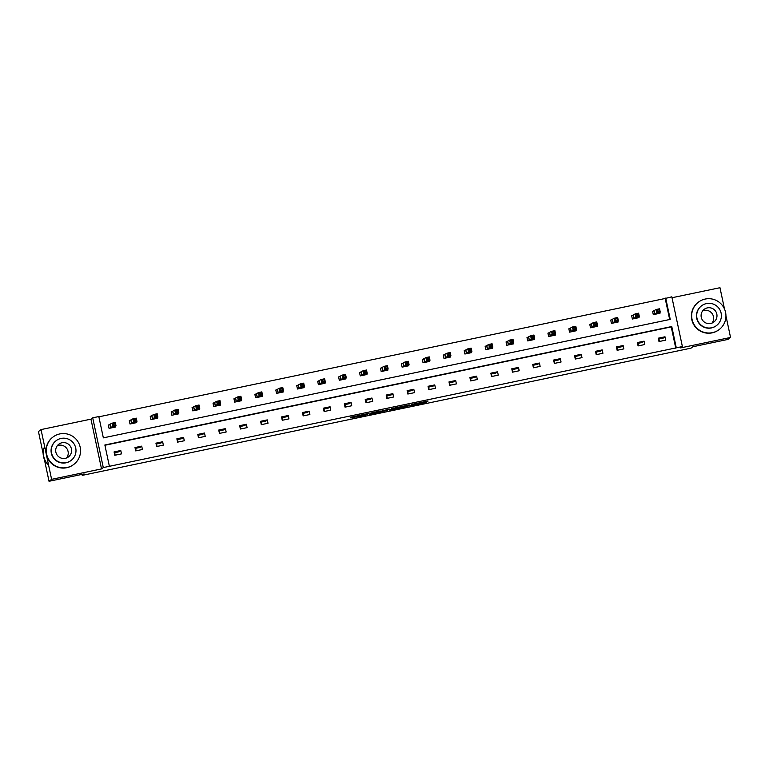 <?xml version="1.0" encoding="UTF-8"?>
<svg xmlns="http://www.w3.org/2000/svg" width="769" height="769" viewBox="0 0 769 769"><rect width="100%" height="100%" fill="white"/><g stroke="black" fill="none" stroke-linecap="round" stroke-linejoin="round"><path stroke-width="1.15" d="M410.002 405.84L426.266 402.427L428.093 401.034L411.886 404.407L418.451 403.244L410.944 405.128L417.346 404.09L410.002 405.84M41.036 429.583L51.61 479.337L101.527 468.907L90.953 419.153L41.036 429.583L38.45 431.544L49.024 481.288L84.109 473.954L82.245 475.367L691.014 348.155L692.879 346.752L727.964 339.417L730.55 337.456L725.946 315.819M724.504 309.032L719.976 287.712L672.019 297.728M49.024 481.288L51.61 479.337M350.683 417.884L365.515 415.173L368.764 413.434L350.587 417.24L366.611 414.049L365.4 414.972L350.683 417.884M669.674 319.519L665.195 298.478L671.818 296.815L682.391 346.559L680.632 347.896L730.55 337.456M682.391 346.559L676.287 347.838L671.76 326.527L104.863 444.982L109.39 466.302L103.286 467.571L92.713 417.827L98.817 416.548L103.344 437.859L670.241 319.395L665.714 298.084M109.39 466.302L676.287 347.838M101.527 468.907L103.286 467.571M389.72 410.06L407.887 406.263L409.723 404.879L391.546 408.675L389.72 410.06M385.942 410.646L370.447 414.145L369.235 414.347L371.062 412.963L379.136 411.213L379.261 411.838L386.307 410.358L379.261 411.838M379.607 411.578L380.357 411.011L379.136 411.213M379.607 411.588L389.268 409.137L385.99 410.896M82.043 474.386L82.245 475.367M114.716 452.691L115.167 455.19M135.652 448.317L136.103 450.817M156.578 443.944L157.03 446.443M177.514 439.57L177.966 442.069M198.44 435.196L198.892 437.696M219.376 430.823L219.828 433.322M240.312 426.449L240.755 428.948M261.239 422.075L261.691 424.575M282.175 417.702L282.617 420.201M303.101 413.328L303.553 415.827M324.037 408.954L324.48 411.453M344.964 404.581L345.416 407.08M365.9 400.207L366.352 402.706M386.826 395.833L387.278 398.332M407.762 391.459L408.214 393.959M428.698 387.086L429.14 389.585M449.625 382.712L450.076 385.211M470.561 378.338L471.003 380.838M491.487 373.965L491.939 376.464M512.423 369.591L512.865 372.09M533.35 365.217L533.801 367.717M554.286 360.844L554.728 363.343M575.212 356.47L575.664 358.969M596.148 352.096L596.6 354.596M617.074 347.723L617.526 350.222M638.01 343.339L638.462 345.848M658.946 338.966L659.389 341.474M130.788 420.335L129.288 420.643L129.999 424.007L136.709 422.604L136.546 421.816M172.65 411.578L171.151 411.896L171.862 415.26L178.571 413.857L178.408 413.068M214.513 402.831L213.013 403.148L213.724 406.513L220.434 405.109L220.27 404.321M256.375 394.084L254.875 394.401L255.587 397.765L262.296 396.362L262.133 395.574M298.237 385.336L296.738 385.654L297.459 389.018L304.159 387.614L303.995 386.826M340.1 376.589L338.6 376.906L339.321 380.271L346.031 378.867L345.858 378.079M381.972 367.842L380.463 368.159L381.184 371.523L387.893 370.12L387.72 369.322M423.834 359.094L422.325 359.411L423.046 362.766L429.756 361.372L429.583 360.574M465.697 350.347L464.197 350.664L464.909 354.019L471.618 352.625L471.445 351.827M507.559 341.599L506.06 341.917L506.771 345.271L513.481 343.878L513.308 343.08M549.422 332.852L547.922 333.169L548.633 336.524L555.343 335.121L555.18 334.332M591.284 324.105L589.785 324.422L590.496 327.777L597.205 326.373L597.042 325.585M633.147 315.357L631.647 315.665L632.358 319.029L639.068 317.626L638.904 316.838M665.195 298.478L98.874 416.817M654.083 310.984L652.573 311.291L653.294 314.656L660.004 313.252L659.831 312.464M612.22 319.731L610.711 320.048L611.432 323.403L618.141 322L617.968 321.211M570.348 328.478L568.849 328.796L569.569 332.15L576.279 330.747L576.106 329.959M528.486 337.226L526.986 337.543L527.707 340.898L534.407 339.494L534.244 338.706M486.623 345.973L485.124 346.29L485.835 349.645L492.545 348.251L492.381 347.453M444.761 354.72L443.261 355.038L443.973 358.392L450.682 356.999L450.519 356.201M402.898 363.468L401.399 363.785L402.11 367.14L408.82 365.746L408.656 364.948M361.036 372.215L359.536 372.532L360.248 375.897L366.957 374.493L366.794 373.696M319.173 380.963L317.674 381.28L318.385 384.644L325.095 383.241L324.931 382.453M277.311 389.71L275.811 390.027L276.523 393.392L283.232 391.988L283.059 391.2M235.449 398.457L233.949 398.775L234.66 402.139L241.37 400.736L241.197 399.947M193.586 407.205L192.077 407.522L192.798 410.886L199.507 409.483L199.334 408.695M151.714 415.952L150.215 416.269L150.935 419.634L157.645 418.23L157.472 417.442M109.852 424.709L108.352 425.017L109.073 428.381L115.783 426.978L115.61 426.189M90.953 419.153L92.713 417.827M665.002 336.784L665.714 340.148L659.004 341.551L658.293 338.187L665.002 336.784L663.33 338.052L658.485 339.062M644.076 341.157L644.787 344.522L638.078 345.925L637.366 342.561L644.076 341.157L642.394 342.426L637.549 343.445M623.14 345.531L623.851 348.895L617.142 350.299L616.43 346.934L623.14 345.531L621.467 346.8L616.613 347.819M602.204 349.905L602.925 353.269L596.215 354.672L595.494 351.308L602.204 349.905L600.531 351.173L595.687 352.192M581.277 354.278L581.989 357.643L575.279 359.046L574.568 355.682L581.277 354.278L579.595 355.547L574.751 356.566M560.341 358.652L561.062 362.016L554.353 363.42L553.632 360.055L560.341 358.652L558.669 359.921L553.824 360.94M539.415 363.026L540.126 366.39L533.417 367.793L532.706 364.429L539.415 363.026L537.733 364.295L532.888 365.313M518.479 367.399L519.2 370.764L512.49 372.167L511.769 368.803L518.479 367.399L516.806 368.668L511.962 369.687M497.553 371.783L498.264 375.137L491.554 376.541L490.843 373.176L497.553 371.783L495.87 373.042L491.026 374.061M476.617 376.156L477.328 379.511L470.628 380.915L469.907 377.55L476.617 376.156L474.944 377.416L470.099 378.435M455.69 380.53L456.402 383.885L449.692 385.288L448.981 381.924L455.69 380.53L454.008 381.789L449.163 382.808M434.754 384.904L435.465 388.258L428.756 389.662L428.045 386.298L434.754 384.904L433.082 386.163L428.237 387.182M413.818 389.277L414.539 392.632L407.83 394.036L407.118 390.671L413.818 389.277L412.146 390.537L407.301 391.556M392.892 393.651L393.603 397.006L386.894 398.409L386.182 395.045L392.892 393.651L391.219 394.91L386.365 395.929M371.956 398.025L372.677 401.38L365.967 402.783L365.246 399.428L371.956 398.025L370.283 399.294L365.438 400.303M351.029 402.398L351.741 405.753L345.031 407.157L344.32 403.802L351.029 402.398L349.347 403.667L344.502 404.677M330.093 406.772L330.814 410.127L324.105 411.53L323.384 408.176L330.093 406.772L328.421 408.041L323.576 409.05M309.167 411.146L309.878 414.501L303.169 415.904L302.457 412.549L309.167 411.146L307.485 412.415L302.64 413.424M288.231 415.52L288.952 418.874L282.242 420.278L281.521 416.923L288.231 415.52L286.558 416.788L281.714 417.798M267.304 419.893L268.016 423.258L261.306 424.651L260.595 421.297L267.304 419.893L265.622 421.162L260.778 422.171M246.368 424.267L247.08 427.631L240.38 429.025L239.659 425.67L246.368 424.267L244.696 425.536L239.851 426.545M225.442 428.641L226.153 432.005L219.444 433.399L218.732 430.044L225.442 428.641L223.76 429.909L218.915 430.919M204.506 433.014L205.217 436.379L198.508 437.772L197.796 434.418L204.506 433.014L202.833 434.283L197.989 435.292M183.57 437.388L184.291 440.752L177.581 442.146L176.87 438.791L183.57 437.388L181.897 438.657L177.053 439.666M162.643 441.762L163.355 445.126L156.645 446.52L155.934 443.165L162.643 441.762L160.961 443.031L156.117 444.04M141.707 446.135L142.428 449.5L135.719 450.903L134.998 447.539L141.707 446.135L140.035 447.404L135.19 448.414M120.781 450.509L121.492 453.873L114.783 455.277L114.072 451.912L120.781 450.509L119.099 451.778L114.254 452.787M675.768 348.232L671.241 326.912L104.92 445.261M671.241 326.912L671.76 326.527M405.167 406.811L406.916 405.494L399.351 407.858L405.167 406.811M659.677 313.319L659.542 312.685M658.504 313.569L660.263 312.137L656.909 312.839L656.197 309.484L652.602 311.416M657.553 310.176L656.197 309.484L659.542 308.782L660.263 312.137L658.889 309.897L657.553 310.176L657.831 311.522L659.177 311.243M657.831 311.522L654.794 314.348M658.889 309.897L659.542 308.782M702.722 310.811A7.978 7.94 -127.1 0 1 711.998 323.086M712.373 332.66A17.197 17.12 52.9 0 0 724.388 308.773A17.197 17.12 52.9 0 0 698.435 302.14A17.197 17.12 52.9 0 0 712.373 332.66M698.435 302.14L698.175 302.332A17.197 17.12 52.9 0 0 712.113 332.862A17.197 17.12 52.9 0 0 718.909 329.766L719.169 329.574M716.506 325.556L716.266 325.729A12.381 12.323 -127.1 0 1 697.579 320.952A12.381 12.323 -127.1 0 1 701.338 305.975L701.568 305.802A12.381 12.323 52.9 0 0 711.613 327.777A12.381 12.323 52.9 0 0 720.265 310.57A12.381 12.323 52.9 0 0 701.568 305.802M707.384 307.879A7.978 7.94 52.9 0 0 701.809 318.962A7.978 7.94 52.9 0 0 713.853 322.038A7.978 7.94 52.9 0 0 707.384 307.879M57.329 445.674A7.978 7.94 -127.1 0 1 66.605 457.949M66.98 467.523A17.197 17.12 52.9 0 0 78.996 443.636A17.197 17.12 52.9 0 0 53.042 437.003A17.197 17.12 52.9 0 0 66.98 467.523M53.042 437.003L52.782 437.196A17.197 17.12 52.9 0 0 66.72 467.725A17.197 17.12 52.9 0 0 73.516 464.63L73.776 464.438M71.113 460.42L70.873 460.593A12.381 12.323 -127.1 0 1 52.186 455.815A12.381 12.323 -127.1 0 1 55.945 440.839L56.175 440.666A12.381 12.323 52.9 0 0 66.221 462.64A12.381 12.323 52.9 0 0 74.872 445.434A12.381 12.323 52.9 0 0 56.175 440.666M61.991 442.742A7.978 7.94 52.9 0 0 56.416 453.825A7.978 7.94 52.9 0 0 68.46 456.901A7.978 7.94 52.9 0 0 61.991 442.742M44.612 446.404A17.197 17.12 52.9 0 0 48.61 465.226M43.141 453.623A17.197 17.12 52.9 0 0 44.381 459.439M638.751 317.693L638.616 317.059M637.568 317.943L639.327 316.511L635.973 317.213L635.261 313.858L631.676 315.79M636.617 314.55L635.261 313.858L638.616 313.156L639.327 316.511L637.962 314.271L636.617 314.55L636.905 315.896L638.241 315.617M636.905 315.896L633.858 318.722M637.962 314.271L638.616 313.156M617.815 322.067L617.68 321.432M616.632 322.317L618.401 320.884L615.046 321.586L614.325 318.231L610.74 320.164M615.681 318.924L614.325 318.231L617.68 317.53L618.401 320.884L617.026 318.645L615.681 318.924L615.969 320.269L617.315 319.991M615.969 320.269L612.931 323.095M617.026 318.645L617.68 317.53M596.888 326.441L596.754 325.806M595.706 326.69L597.465 325.268L594.11 325.96L593.399 322.605L589.813 324.537M594.754 323.297L593.399 322.605L596.754 321.903L597.465 325.268L596.09 323.018L594.754 323.297L595.043 324.643L596.379 324.364M595.043 324.643L591.995 327.469M596.09 323.018L596.754 321.903M575.952 330.814L575.818 330.18M574.77 331.064L576.539 329.641L573.184 330.334L572.463 326.979L568.877 328.911M573.818 327.671L572.463 326.979L575.818 326.277L576.539 329.641L575.164 327.392L573.818 327.671L574.107 329.017L575.452 328.738M574.107 329.017L571.069 331.843M575.164 327.392L575.818 326.277M555.026 335.188L554.891 334.553M553.843 335.438L555.603 334.015L552.248 334.707L551.536 331.352L547.941 333.294M552.892 332.045L551.536 331.352L554.891 330.651L555.603 334.015L554.228 331.766L552.892 332.045L553.18 333.39L554.516 333.112M553.18 333.39L550.133 336.216M554.228 331.766L554.891 330.651M534.09 339.562L533.955 338.927M532.907 339.811L534.676 338.389L531.321 339.091L530.6 335.726L527.015 337.668M531.956 336.418L530.6 335.726L533.955 335.024L534.676 338.389L533.302 336.14L531.956 336.418L532.244 337.764L533.59 337.485M532.244 337.764L529.207 340.59M533.302 336.14L533.955 335.024M513.163 343.935L513.019 343.301M511.981 344.185L513.74 342.763L510.385 343.464L509.674 340.1L506.079 342.042M511.029 340.792L509.674 340.1L513.029 339.398L513.74 342.763L512.365 340.513L511.029 340.792L511.308 342.138L512.654 341.859M511.308 342.138L508.271 344.964M512.365 340.513L513.029 339.398M492.227 348.309L492.093 347.675M491.045 348.559L492.804 347.136L489.449 347.838L488.738 344.474L485.152 346.415M490.093 345.166L488.738 344.474L492.093 343.772L492.804 347.136L491.439 344.887L490.093 345.166L490.382 346.511L491.718 346.233M490.382 346.511L487.344 349.337M491.439 344.887L492.093 343.772M471.301 352.692L471.157 352.048M470.119 352.933L471.878 351.51L468.523 352.212L467.812 348.847L464.216 350.789M469.167 349.539L467.812 348.847L471.166 348.146L471.878 351.51L470.503 349.261L469.167 349.539L469.446 350.885L470.791 350.606M469.446 350.885L466.408 353.711M470.503 349.261L471.166 348.146M450.365 357.066L450.23 356.422M449.183 357.306L450.942 355.884L447.587 356.585L446.876 353.221L443.29 355.163M448.231 353.913L446.876 353.221L450.23 352.519L450.942 355.884L449.577 353.634L448.231 353.913L448.519 355.259L449.855 354.98M448.519 355.259L445.472 358.085M449.577 353.634L450.23 352.519M429.429 361.44L429.294 360.796M428.256 361.68L430.015 360.257L426.66 360.959L425.949 357.595L422.354 359.536M427.304 358.287L425.949 357.595L429.294 356.893L430.015 360.257L428.641 358.008L427.304 358.287L427.583 359.632L428.929 359.354M427.583 359.632L424.546 362.459M428.641 358.008L429.294 356.893M408.502 365.813L408.368 365.169M407.32 366.054L409.079 364.631L405.724 365.333L405.013 361.968L401.428 363.91M406.368 362.66L405.013 361.968L408.368 361.267L409.079 364.631L407.714 362.382L406.368 362.66L406.657 364.006L407.993 363.727M406.657 364.006L403.61 366.832M407.714 362.382L408.368 361.267M387.566 370.187L387.432 369.543M386.384 370.427L388.153 369.005L384.798 369.706L384.077 366.342L380.492 368.284M385.432 367.034L384.077 366.342L387.432 365.64L388.153 369.005L386.778 366.755L385.432 367.034L385.721 368.38L387.067 368.101M385.721 368.38L382.683 371.206M386.778 366.755L387.432 365.64M366.64 374.561L366.505 373.917M365.458 374.801L367.217 373.378L363.862 374.08L363.151 370.716L359.565 372.657M364.506 371.408L363.151 370.716L366.505 370.014L367.217 373.378L365.842 371.129L364.506 371.408L364.794 372.754L366.131 372.475M364.794 372.754L361.747 375.58M365.842 371.129L366.505 370.014M345.704 378.934L345.569 378.29M344.522 379.175L346.29 377.752L342.936 378.454L342.215 375.089L338.629 377.031M343.57 375.781L342.215 375.089L345.569 374.388L346.29 377.752L344.916 375.503L343.57 375.781L343.858 377.127L345.204 376.848M343.858 377.127L340.821 379.953M344.916 375.503L345.569 374.388M324.778 383.308L324.643 382.664M323.595 383.548L325.354 382.126L322 382.827L321.288 379.463L317.693 381.405M322.644 380.165L321.288 379.463L324.643 378.761L325.354 382.126L323.98 379.876L322.644 380.165L322.932 381.501L324.268 381.222M322.932 381.501L319.885 384.327M323.98 379.876L324.643 378.761M303.842 387.682L303.707 387.038M302.659 387.922L304.428 386.499L301.073 387.201L300.352 383.837L296.767 385.778M301.708 384.538L300.352 383.837L303.707 383.135L304.428 386.499L303.053 384.25L301.708 384.538L301.996 385.875L303.342 385.596M301.996 385.875L298.958 388.701M303.053 384.25L303.707 383.135M282.915 392.055L282.771 391.411M281.733 392.296L283.492 390.873L280.137 391.575L279.426 388.21L275.831 390.152M280.781 388.912L279.426 388.21L282.781 387.509L283.492 390.873L282.117 388.624L280.781 388.912L281.06 390.248L282.406 389.97M281.06 390.248L278.022 393.074M282.117 388.624L282.781 387.509M261.979 396.429L261.844 395.785M260.797 396.669L262.556 395.247L259.201 395.948L258.49 392.584L254.904 394.526M259.845 393.286L258.49 392.584L261.844 391.882L262.556 395.247L261.191 392.997L259.845 393.286L260.133 394.622L261.47 394.343M260.133 394.622L257.096 397.448M261.191 392.997L261.844 391.882M241.053 400.803L240.908 400.159M239.87 401.053L241.629 399.62L238.275 400.322L237.563 396.958L233.968 398.9M238.919 397.66L237.563 396.958L240.918 396.256L241.629 399.62L240.255 397.371L238.919 397.66L239.197 399.005L240.543 398.717M239.197 399.005L236.16 401.822M240.255 397.371L240.918 396.256M220.117 405.176L219.982 404.532M218.934 405.426L220.693 403.994L217.339 404.696L216.627 401.331L213.042 403.273M217.983 402.033L216.627 401.331L219.982 400.63L220.693 403.994L219.328 401.745L217.983 402.033L218.271 403.379L219.607 403.091M218.271 403.379L215.224 406.195M219.328 401.745L219.982 400.63M199.181 409.55L199.046 408.906M198.008 409.8L199.767 408.368L196.412 409.07L195.701 405.705L192.106 407.647M197.047 406.407L195.701 405.705L199.046 405.003L199.767 408.368L198.392 406.128L197.047 406.407L197.335 407.753L198.681 407.464M197.335 407.753L194.297 410.569M198.392 406.128L199.046 405.003M178.254 413.924L178.12 413.28M177.072 414.174L178.831 412.742L175.476 413.443L174.765 410.079L171.179 412.021M176.12 410.781L174.765 410.079L178.12 409.377L178.831 412.742L177.466 410.502L176.12 410.781L176.409 412.126L177.745 411.838M176.409 412.126L173.361 414.943M177.466 410.502L178.12 409.377M157.318 418.298L157.184 417.654M156.136 418.547L157.905 417.115L154.55 417.817L153.829 414.453L150.243 416.394M155.184 415.154L153.829 414.453L157.184 413.751L157.905 417.115L156.53 414.876L155.184 415.154L155.473 416.5L156.818 416.212M155.473 416.5L152.435 419.316M156.53 414.876L157.184 413.751M136.392 422.671L136.257 422.027M135.209 422.921L136.969 421.489L133.614 422.191L132.902 418.826L129.317 420.768M134.258 419.528L132.902 418.826L136.257 418.125L136.969 421.489L135.594 419.249L134.258 419.528L134.546 420.874L135.882 420.585M134.546 420.874L131.499 423.69M135.594 419.249L136.257 418.125M115.456 427.045L115.321 426.401M114.273 427.295L116.042 425.863L112.687 426.564L111.966 423.2L108.381 425.142M113.322 423.902L111.966 423.2L115.321 422.498L116.042 425.863L114.668 423.623L113.322 423.902L113.61 425.247L114.956 424.969M113.61 425.247L110.573 428.064M114.668 423.623L115.321 422.498M426.045 401.408L426.266 402.427M424.623 401.716L424.844 402.773M407.705 405.398L407.887 406.263M390.796 409.243L390.931 409.858M399.188 407.022L399.371 407.849L399.178 407.032M370.322 413.52L370.447 414.145M387.23 409.675L387.413 410.54M378.656 411.319L378.838 412.165L378.646 411.319M366.717 413.809L366.928 414.818M654.313 310.907L655.025 314.261M654.169 310.955L654.89 314.319M633.377 315.28L634.089 318.645M633.243 315.328L633.954 318.693M612.441 319.654L613.162 323.018M612.307 319.702L613.028 323.067M591.515 324.028L592.226 327.392M591.38 324.076L592.092 327.44M570.579 328.401L571.3 331.766M570.444 328.45L571.165 331.814M549.652 332.775L550.364 336.14M549.518 332.823L550.229 336.188M528.716 337.149L529.437 340.513M528.582 337.197L529.293 340.561M507.79 341.523L508.501 344.887M507.655 341.571L508.367 344.935M486.854 345.896L487.575 349.261M486.719 345.944L487.431 349.309M465.927 350.27L466.639 353.634M465.793 350.318L466.504 353.682M444.991 354.644L445.703 358.008M444.857 354.692L445.568 358.056M424.065 359.017L424.776 362.382M423.921 359.065L424.642 362.43M403.129 363.391L403.84 366.755M402.994 363.439L403.706 366.803M382.193 367.765L382.914 371.129M382.058 367.813L382.779 371.177M361.267 372.138L361.978 375.503M361.132 372.186L361.843 375.551M340.331 376.512L341.052 379.876M340.196 376.56L340.917 379.924M319.404 380.886L320.115 384.25M319.27 380.934L319.981 384.298M298.468 385.259L299.189 388.624M298.334 385.307L299.045 388.672M277.542 389.633L278.253 392.997M277.407 389.681L278.118 393.046M256.606 394.007L257.317 397.371M256.471 394.055L257.182 397.419M235.679 398.38L236.391 401.745M235.545 398.429L236.256 401.793M214.743 402.754L215.455 406.119M214.609 402.802L215.32 406.167M193.817 407.128L194.528 410.492M193.673 407.186L194.394 410.54M172.881 411.502L173.592 414.866M172.746 411.559L173.458 414.914M151.945 415.875L152.666 419.24M151.81 415.933L152.531 419.288M131.018 420.249L131.73 423.613M130.884 420.307L131.595 423.661M110.082 424.623L110.803 427.987M109.948 424.68L110.669 428.035"/></g></svg>
